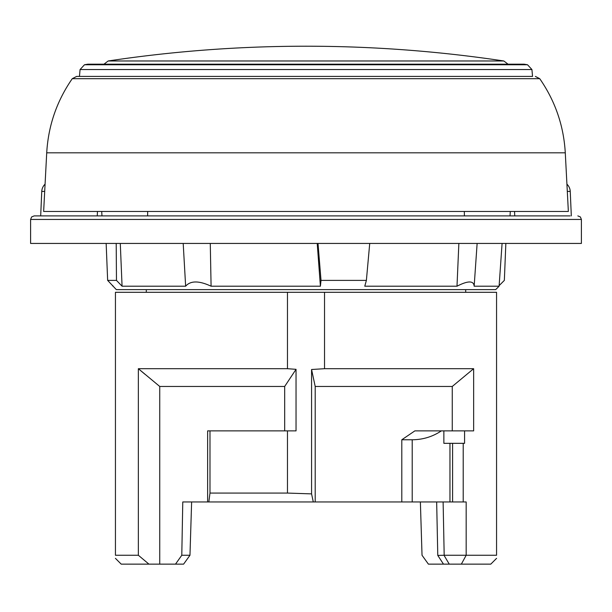 <?xml version="1.0" encoding="UTF-8"?>
<svg xmlns="http://www.w3.org/2000/svg" width="612" height="612" viewBox="0 0 612 612"><rect width="100%" height="100%" fill="white"/><g stroke="black" fill="none" stroke-linecap="round" stroke-linejoin="round"><path stroke-width="0.92" d="M287.472 493.073L311.569 493.884L313.298 501.955L208.83 501.955L209.985 493.073L287.472 493.073L287.472 430.886L207.636 430.886L207.636 501.955L182.774 501.955L181.787 555.26L189.972 555.26L191.625 501.955M496.577 558.351L490.786 564.142L428.408 564.142L422.028 555.26L420.375 501.955M443.868 430.886L443.868 443.325L452.589 443.325L452.589 501.955L401.801 501.955L401.801 439.768L414.852 430.886L473.642 430.886L473.642 368.699L452.26 386.463L315.203 386.463L311.569 369.503L311.569 493.884M412.205 501.955L412.205 439.768L401.801 439.768M189.972 555.26L183.592 564.142L159.74 564.142L159.74 386.463L138.358 368.699L287.472 368.699L287.472 292.299L115.439 292.299L115.439 555.26C115.439 559.353 115.439 559.353 115.439 555.26L138.358 555.26L148.938 564.142L121.214 564.142L115.423 558.351M412.205 439.768C422.884 439.691 432.592 436.731 441.336 430.886M401.801 501.955L315.203 501.955L315.203 386.463M452.26 430.886L452.26 386.463M443.486 564.142L437.779 555.413L436.662 501.955M437.779 555.413L444.182 555.26L443.119 501.955M159.74 564.142L148.938 564.142M159.74 386.463L284.679 386.463L296.04 369.327L296.04 430.886L287.472 430.886M284.679 386.463L284.679 430.886M209.985 493.073L209.985 430.886M144.845 374.169L138.358 368.699L138.358 555.26M444.182 555.26L466.176 555.26L466.176 501.955L463.215 501.955L463.215 443.325L464.569 443.325L464.569 430.886M461.349 564.142L466.176 555.26L496.562 555.26L496.562 292.299L324.528 292.299L324.528 368.699L473.642 368.699M452.589 443.325L463.215 443.325M208.83 501.955L207.636 501.955M452.589 501.955L463.215 501.955M315.203 501.955L313.298 501.955M175.499 564.142L181.787 555.26M496.562 555.26C496.562 559.353 496.562 559.353 496.562 555.26M324.528 368.699L311.569 369.503M324.528 292.299L287.472 292.299M296.04 369.327L287.472 368.699M449.254 564.142L444.09 555.413M499.094 286.209L495.674 289.629L116.326 289.629L107.651 280.388L116.471 280.388L122.071 286.209L185.643 286.209C190.493 280.564 198.977 280.564 211.086 286.209L320.405 286.209L321.017 280.388L366.381 280.388L364.775 286.209L456.996 286.209C468.035 280.564 473.757 280.564 474.155 286.209L499.094 286.209L502.085 243.438M499.132 285.628L504.349 280.388L505.849 243.438M474.155 286.209L477.131 243.438M120.289 243.438L122.071 286.209M211.086 286.209L210.276 243.438M369.725 243.438L366.381 280.388M318.01 243.438L321.017 280.388M106.151 243.438L107.651 280.388M116.204 243.438L116.471 280.388M183.195 243.438L185.643 286.209M458.862 243.438L456.996 286.209M317.223 243.438L320.405 286.209M182.835 211.454L43.643 211.454L46.719 152.816L565.281 152.816L568.357 211.454L182.835 211.454M524.101 64.184L87.899 64.184L524.101 64.184A1332.584 1332.584 0 0 1 527.513 64.75L84.487 64.75L80.065 69.546L531.935 69.546L532.539 76.416L199.65 76.416M532.539 76.416L76.622 76.416L79.461 76.416L80.065 69.546M30.6 219.448L30.6 243.438L581.4 243.438L581.4 219.448L30.6 219.448L31.617 216.954L34.157 215.898L570.132 215.898M44.699 191.365L41.754 191.441A10.664 10.664 0 0 1 45.074 184.166A10.664 10.664 0 0 0 41.754 191.441L40.683 215.898M566.926 184.166A10.664 10.664 0 0 1 570.246 191.441L567.301 191.365M571.317 215.898L570.246 191.441L571.317 215.898M568.594 215.898L565.067 215.898L568.594 215.898M46.933 215.898L43.406 215.898M449.965 443.325L449.965 501.955M565.281 152.816C563.713 125.72 555.199 101.011 539.738 78.688L72.262 78.688C56.801 101.011 48.287 125.72 46.719 152.816M507.906 64.084L503.829 60.978L108.171 60.978L104.094 64.084M514.547 211.454L514.738 215.898M510.018 215.898L510.301 211.454M101.699 211.454L101.982 215.898M97.262 215.898L97.453 211.454M147.683 211.454L147.607 215.898M146.322 289.629L146.276 292.299M464.317 211.454L464.393 215.898M465.678 289.629L465.724 292.299M112.906 286.209L112.868 285.628M503.829 60.978A1332.584 1332.584 0 0 0 108.171 60.978M87.899 64.184A1332.584 1332.584 0 0 0 84.487 64.75M527.513 64.75L531.935 69.546M72.262 78.688L76.622 76.416M539.738 78.688L535.378 76.416M581.4 219.448L580.383 216.954L577.843 215.898"/></g></svg>
